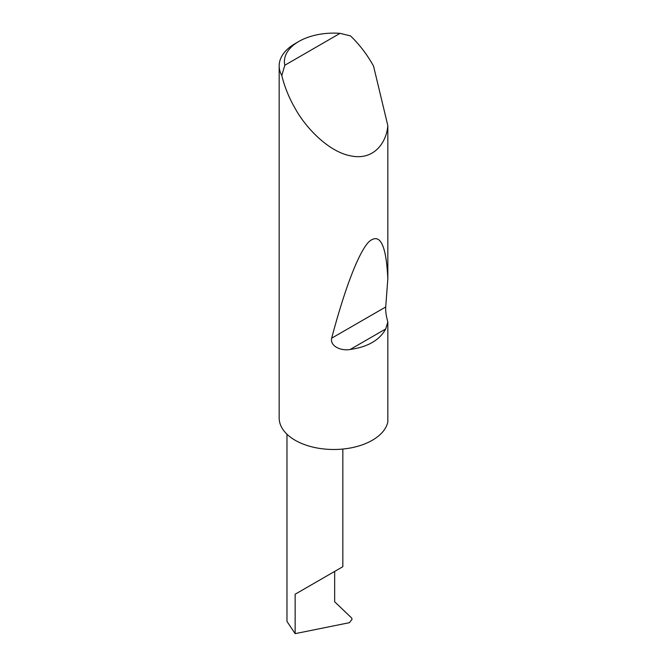 <?xml version="1.0" encoding="UTF-8"?>
<svg xmlns="http://www.w3.org/2000/svg" width="667" height="667" viewBox="0 0 667 667"><rect width="100%" height="100%" fill="white"/><g stroke="black" fill="none" stroke-linecap="round" stroke-linejoin="round"><path stroke-width="1" d="M286.968 434.217L286.968 621.427L295.147 633.65L349.45 622.678L352.076 619.218L351.601 617.942L334.659 601.759L334.659 571.419L342.838 566.692L342.838 449.049M334.659 571.419C341.229 567.617 349.008 563.131 334.659 571.419L295.147 594.222L334.659 571.419M284.817 65.241L340.053 33.35L350.475 35.885C358.813 43.839 366.091 53.185 372.311 63.907L373.528 66.058L387.827 125.596C386.418 143.113 373.578 160.472 351.292 155.97C329.198 152.259 305.945 128.239 295.147 108.454C288.969 97.707 284.526 86.735 281.799 75.538A54.561 31.499 180 0 1 279.173 65.866A54.561 31.499 180 0 1 295.147 43.597L298.849 41.454A49.325 28.473 0 0 0 284.817 65.241L281.799 75.538M387.827 321.919L385.751 328.931C379.64 340.137 367.784 346.982 350.192 349.458C342.021 351.175 329.79 346.715 331.674 338.177C343.864 291.913 358.162 252.66 368.943 241.746C379.973 232.258 386.268 244.689 387.827 279.039L385.709 306.987C385.493 311.297 386.201 316.275 387.827 321.919L387.827 422.078A54.561 31.499 180 0 1 351.292 447.815A54.561 31.499 180 0 1 295.147 440.262A54.561 31.499 180 0 1 279.173 417.984L279.173 65.866M387.827 125.596L387.827 279.039M340.053 33.35A49.325 28.473 0 0 0 298.849 41.454M295.147 633.65L295.147 594.222M385.751 328.931L350.192 349.458M385.709 306.987L331.674 338.177"/></g></svg>

